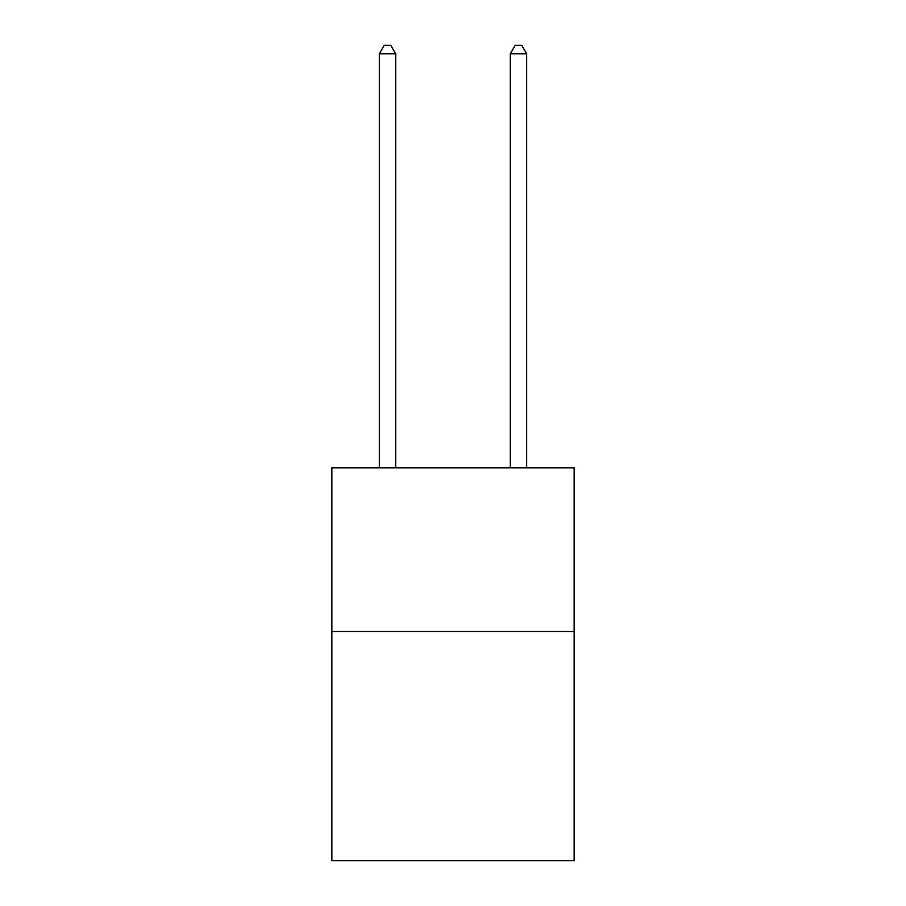 <?xml version="1.0" encoding="UTF-8"?>
<svg xmlns="http://www.w3.org/2000/svg" width="906" height="906" viewBox="0 0 906 906"><rect width="100%" height="100%" fill="white"/><g stroke="black" fill="none" stroke-linecap="round" stroke-linejoin="round"><path stroke-width="1.36" d="M574.144 631.505L574.144 860.7L331.856 860.7L331.856 467.802L574.144 467.802L574.144 631.505L331.856 631.505M395.707 467.802L395.707 53.816L379.331 53.816L379.331 467.802M379.331 53.816L384.246 45.3L390.792 45.3L395.707 53.816M526.669 467.802L526.669 53.816L510.293 53.816L510.293 467.802M510.293 53.816L515.208 45.3L521.754 45.3L526.669 53.816"/></g></svg>
